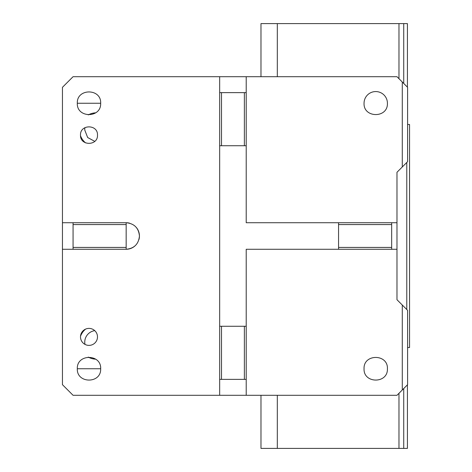 <?xml version="1.0" encoding="UTF-8"?>
<svg xmlns="http://www.w3.org/2000/svg" width="472" height="472" viewBox="0 0 472 472"><rect width="100%" height="100%" fill="white"/><g stroke="black" fill="none" stroke-linecap="round" stroke-linejoin="round"><path stroke-width="0.71" d="M100.678 103.25L77.314 103.25C76.582 118.183 101.126 118.413 100.672 103.462L100.678 103.25C101.397 88.181 76.594 88.175 77.314 103.25M95.686 112.826A16.992 16.992 0 0 0 88.246 114.908M80.523 135.783A16.992 16.992 0 0 0 85.609 142.904M100.678 368.75L77.314 368.75C76.582 383.683 101.126 383.913 100.672 368.962L100.678 368.75C101.397 353.681 76.594 353.675 77.314 368.75M85.609 329.096A16.992 16.992 0 0 0 80.523 336.217M88.246 357.092A16.992 16.992 0 0 0 95.686 359.174M94.748 141.358L87.662 137.523L84.748 130.012A11.682 11.682 0 0 1 84.948 127.641M84.948 344.359L84.748 342.412A11.682 11.682 0 0 1 94.748 330.642M80.5 135.11C79.969 146.072 98.017 146.072 97.492 135.11C98.017 124.148 79.969 124.148 80.5 135.11M134.703 246.166A13.275 13.275 0 0 1 126.166 249.275C134.225 248.49 138.65 244.065 139.441 236C138.65 227.935 134.225 223.51 126.166 222.725L126.166 247.434L73.066 247.434L73.066 249.275L62.446 249.275L62.446 87.32L73.066 76.7L219.663 76.7L219.663 92.63L244.372 92.63L244.372 145.73L221.504 145.73L221.504 92.63M219.663 92.63L219.663 326.27L244.372 326.27L244.372 379.37L219.663 379.37L219.663 395.3L73.066 395.3L62.446 384.68L62.446 249.275M129.653 223.191A13.275 13.275 0 0 0 126.166 222.725L62.446 222.725M97.492 336.89A8.496 8.496 0 0 0 88.996 328.394A8.496 8.496 0 0 0 80.5 336.89A8.496 8.496 0 0 0 88.996 345.386A8.496 8.496 0 0 0 97.492 336.89M219.663 76.7L396.976 76.7L407.596 87.32L407.596 161.66L402.286 166.97L402.286 82.01M219.663 395.3L396.976 395.3L407.596 384.68L407.596 310.34L396.976 299.72L396.976 249.275L338.566 249.275L391.666 249.275L391.666 222.725L396.976 222.725L396.976 172.28L402.286 166.97M138.969 239.493A13.275 13.275 0 0 0 136.325 227.463M126.166 247.434L126.166 249.275L73.066 249.275M219.663 379.37L219.663 326.27M244.372 92.63L246.213 92.63L246.213 76.7M391.666 222.725L246.213 222.725L246.213 145.73L244.372 145.73M387.418 103.25A11.682 11.682 0 0 0 375.736 91.568A11.682 11.682 0 0 0 364.054 103.25C363.322 118.183 387.872 118.407 387.412 103.462L387.418 103.25M244.372 326.27L246.213 326.27L246.213 249.275L338.566 249.275L338.566 224.566L391.666 224.566M246.213 395.3L246.213 379.37L244.372 379.37M402.286 389.99L402.286 305.03M387.418 368.75C388.137 353.681 363.328 353.681 364.054 368.75C363.322 383.683 387.872 383.907 387.412 368.962L387.418 368.75M73.066 222.725L73.066 247.434M221.504 379.37L221.504 326.27M219.663 145.73L221.504 145.73M73.066 224.566L126.166 224.566M246.213 92.63L246.213 145.73M396.976 249.275L396.976 222.725M407.596 124.49L409.554 124.49L409.554 347.51L407.596 347.51M246.213 326.27L246.213 379.37M338.566 222.725L338.566 224.566M406.781 162.474L406.781 309.526M391.666 247.434L338.566 247.434M277.312 395.3L277.312 448.4L407.419 448.4L407.419 384.857M260.981 395.3L260.981 448.4L277.312 448.4M407.419 87.143L407.419 23.6L403.731 23.6L403.731 83.461M403.731 388.539L403.731 448.4M403.731 23.6L398.976 23.6L398.976 78.706M398.976 393.294L398.976 448.4M260.981 76.7L260.981 23.6L277.312 23.6L277.312 76.7M398.976 23.6L277.312 23.6"/></g></svg>
